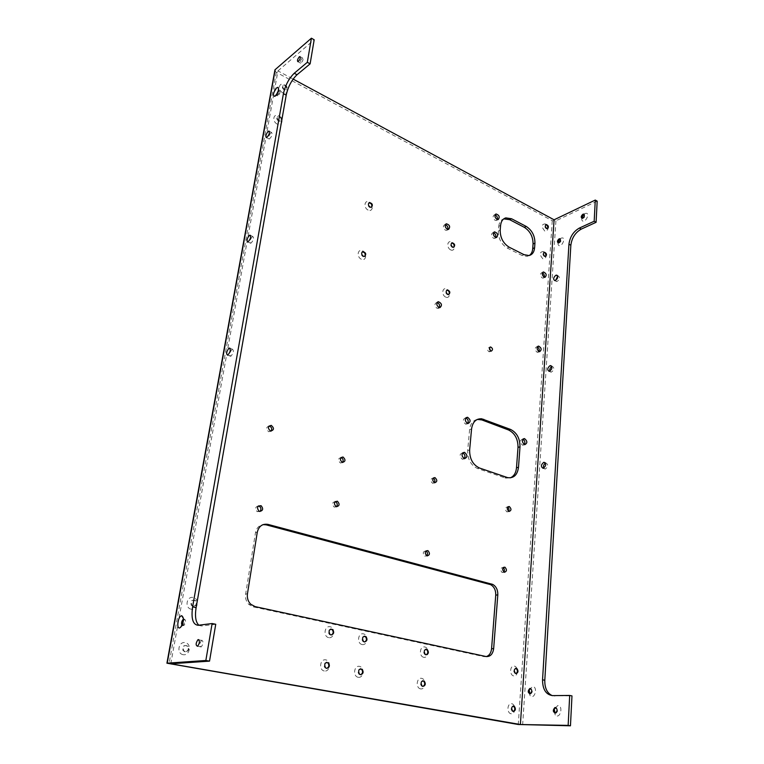 <?xml version="1.0" encoding="UTF-8"?>
<svg xmlns="http://www.w3.org/2000/svg" width="764" height="764" viewBox="0 0 764 764"><rect width="100%" height="100%" fill="white"/><g stroke="black" fill="none" stroke-linecap="round" stroke-linejoin="round"><path stroke-width="0.57" stroke-dasharray="3.82 2.86" d="M581.786 217.864L581.796 219.87C584.403 225.791 591.737 211.179 584.957 213.576L584.021 214.178M274.811 70.575L276.281 72.284L552.248 220.72L555.953 220.815L597.171 201.142M552.219 695.612L571.978 695.899M555.571 280.464L556.727 281.582C559.745 279.863 560.337 278.029 558.494 276.091L557.72 276.253M549.813 371.189L551.169 372.202C554.225 370.187 554.664 368.277 552.467 366.462L551.828 366.615M543.701 468.179L545.257 469.067C548.294 466.708 548.542 464.693 546.002 463.051L545.477 463.194M558.016 242.513L558.102 244.518C560.795 249.971 567.471 235.933 561.12 238.158L560.117 238.826M528.879 692.232L530.14 695.756C534.647 700.282 538.267 686.559 532.565 686.616L529.299 689.672M553.919 710.806L555.256 715.009C560.06 719.879 563.822 705.63 557.758 705.564L554.129 709.336M582.579 218.619L582.044 218.323L582.579 218.619C584.976 217.425 585.53 216.011 584.25 214.369M558.217 242.895L558.79 243.181C561.091 241.959 561.597 240.555 560.318 238.998M529.901 693.817L530.865 693.874C532.947 691.735 532.928 689.968 530.808 688.574L530.741 688.574M555.122 713.079L556.173 713.118C558.283 710.892 558.226 709.068 555.991 707.626L555.905 707.636M170.792 663.773L277.962 70.899L293.137 79.093M284.705 89.56C282.871 88.185 282.413 86.752 283.32 85.272C286.338 84.966 287.512 86.37 286.844 89.483L284.705 89.56M279.175 120.855C277.265 119.442 276.816 117.971 277.838 116.453C280.971 116.243 282.117 117.694 281.276 120.798L279.175 120.855M193.378 606.224L191.745 605.183C190.752 600.695 192.203 599.253 196.081 600.876C197.427 604.047 196.52 605.833 193.378 606.224M185.327 651.749L183.475 650.46C182.911 645.771 184.525 644.434 188.297 646.449C189.367 649.61 188.374 651.367 185.327 651.749M467.606 423.514L465.486 424.058C462.64 421.27 462.669 419.207 465.582 417.86L465.868 417.918M445.737 297.139C441.286 295.181 442.165 286.911 446.596 288.983C451.008 290.941 450.168 299.163 445.737 297.139M450.674 249.895C446.319 247.832 447.169 239.848 451.495 242.007C455.822 244.069 455.01 252.015 450.674 249.895M439.348 307.606L437.008 308.284C434.449 305.972 434.286 304.062 436.531 302.554L437.123 302.573M447.771 229.41L446.739 230.356L445.383 230.174C443.053 228.111 442.776 226.306 444.553 224.759L445.374 224.74M282.728 92.778C277.447 90.037 278.917 81.844 284.16 84.689C289.403 87.44 287.98 95.586 282.728 92.778M277.179 124.074C271.812 121.39 273.321 112.996 278.65 115.784C283.969 118.468 282.518 126.814 277.179 124.074M361.362 259.254C356.396 257.067 357.6 248.453 362.528 250.754C367.455 252.941 366.3 261.508 361.362 259.254M368.114 210.09C363.253 207.789 364.418 199.49 369.232 201.897C374.045 204.198 372.937 212.449 368.114 210.09M464.273 458.667L462.23 459.164C459.288 456.223 459.384 454.122 462.526 452.861L462.707 452.909M544.789 231.072C541.218 226.679 541.389 224.282 545.295 223.871C548.858 228.245 548.695 230.642 544.789 231.072M542.851 258.834C539.231 254.45 539.403 252.005 543.366 251.49C546.967 255.854 546.795 258.308 542.851 258.834M497.345 219.554L496.352 220.51L495.062 220.318C492.799 218.237 492.513 216.441 494.212 214.932L495.082 214.942M495.75 237.48L494.709 238.425L493.468 238.234C491.156 236.105 490.899 234.29 492.684 232.781L493.515 232.8M500.601 225.39L498.739 226.316L498.329 231.072C498.319 238.635 501.318 244.308 507.325 248.09L522.137 255.529L527.112 256.389L529.385 255.443M498.739 226.316C499.188 222.353 500.859 219.87 503.753 218.867M544.226 277.189L543.147 278.125L542.201 277.953C540.033 275.861 539.833 274.142 541.59 272.777L542.421 272.901M539.002 351.526L537.025 352.204C534.685 349.922 534.571 348.107 536.681 346.78L537.35 346.913M510.333 477.853L505.692 478.13L477.586 468.542C470.891 465.362 467.587 459.365 467.673 450.559L469.593 429.597C470.347 423.819 472.926 420.42 477.319 419.417M524.371 444.553L522.433 445.106C519.759 442.394 519.778 440.398 522.49 439.119L522.91 439.233M490.564 350.848L488.884 351.698C487.117 350.007 487.04 348.671 488.673 347.687L489.466 347.926M503.848 572.064L502.091 572.513C499.923 569.81 500.191 568.13 502.884 567.48L503.18 567.642M424.765 556.144L426.761 555.81L424.765 556.144C422.482 553.184 422.864 551.455 425.901 550.939L425.901 550.939M434.353 482.724L432.539 483.268C430.056 480.757 430.208 479.028 432.987 478.092L433.207 478.168M508.557 511.307L506.924 511.899C504.632 509.502 504.746 507.84 507.258 506.924L507.668 507.115M271.039 431.154L268.727 431.708C265.853 429.206 265.967 427.296 269.062 425.987M342.492 462.507L340.457 463.032C337.717 460.406 337.889 458.581 340.983 457.531M340.457 463.032L342.329 462.459M336.437 506.761L334.193 507.105C331.7 504.288 332.025 502.445 335.167 501.585M324.299 671.002C318.512 669.98 320.021 658.683 325.76 659.857C331.49 660.898 330.048 672.11 324.299 671.002M328.673 637.634C322.962 636.507 324.442 625.449 330.096 626.728C335.749 627.874 334.336 638.847 328.673 637.634M259.884 511.479L257.143 511.632C254.832 508.748 255.252 506.847 258.423 505.921M486.324 656.582L483.927 656.639L253.276 606.874L248.863 604.458C246.189 601.65 245.11 598.183 245.636 594.077L255.472 532.709C256.446 528.096 258.967 525.403 263.036 524.629M362.098 644.549C356.616 643.469 357.944 632.611 363.377 633.843C368.802 634.941 367.532 645.714 362.098 644.549M358.173 677.296C352.624 676.312 353.98 665.224 359.481 666.361C364.972 667.354 363.683 678.356 358.173 677.296M513.675 675.892C509.196 675.013 509.913 665.091 514.363 666.103C518.794 667.001 518.126 676.856 513.675 675.892M511.03 713.748C506.484 712.984 507.22 702.813 511.727 703.72C516.225 704.513 515.538 714.598 511.03 713.748M420.572 688.88C415.454 687.982 416.542 677.286 421.623 678.336C426.694 679.253 425.663 689.873 420.572 688.88M423.714 657.288C418.662 656.295 419.722 645.809 424.746 646.955C429.75 647.967 428.738 658.367 423.714 657.288M191.162 609.194C184.439 607.867 186.578 595.977 193.235 597.477C199.881 598.833 197.828 610.617 191.162 609.194M183.093 654.681C176.245 653.506 178.451 641.254 185.232 642.61C192.012 643.804 189.892 655.951 183.093 654.681M277.962 70.899L314.176 39.776M198.831 625.191L201.715 625.983L215.734 624.274M279.118 91.126C277.351 93.399 276.912 94.984 277.8 95.863C279.844 93.972 280.464 92.301 279.643 90.849L279.118 91.126M270.962 132.774C268.613 135.772 268.059 137.864 269.3 139.029C271.984 136.479 272.738 134.292 271.564 132.468L270.962 132.774M232.18 349.243C229.458 352.596 228.99 354.954 230.785 356.31C233.603 353.092 234.118 350.714 232.342 349.177L232.18 349.243M252.349 236.639C249.828 239.8 249.312 242.016 250.812 243.267C253.581 240.412 254.231 238.139 252.75 236.448L252.349 236.639M182.51 624.217L183.828 625.63C185.862 622.861 186.139 620.721 184.659 619.222L183.446 620.32M284.227 89.942C282.403 88.576 281.935 87.144 282.842 85.663C285.87 85.358 287.044 86.762 286.366 89.875L284.227 89.942M278.698 121.228C276.788 119.814 276.348 118.344 277.361 116.825C280.503 116.615 281.649 118.067 280.799 121.17L278.698 121.228M364.714 256.437L362.91 256.599C360.809 254.851 360.579 253.285 362.231 251.881M371.485 207.273L369.633 207.445C367.646 205.802 367.369 204.294 368.802 202.909L368.888 202.88M448.764 294.541L447.265 294.656C445.278 292.889 445.116 291.37 446.768 290.11M453.214 247.555L452.183 247.412C450.273 245.702 450.072 244.241 451.581 243.009L451.581 243.009M547.549 228.684L546.241 228.78C544.579 227.185 544.379 225.838 545.639 224.74L545.735 224.721M545.601 256.446L544.312 256.542C542.602 254.889 542.421 253.524 543.767 252.426L543.844 252.416M513.255 711.437L512.1 711.179C510.4 708.553 510.753 706.834 513.141 706.031M515.967 673.571L514.841 673.38C513.064 670.878 513.341 669.178 515.671 668.29M426.14 654.805L424.717 654.519C422.922 651.902 423.285 650.135 425.806 649.209M422.922 686.416L421.47 686.043C419.78 683.322 420.21 681.536 422.778 680.705M360.598 674.717L358.889 674.211C357.256 671.422 357.772 669.617 360.436 668.777M364.619 641.961L362.938 641.559C361.181 638.885 361.611 637.081 364.227 636.145M326.772 668.366L324.891 667.765C323.325 664.957 323.898 663.133 326.6 662.312M331.251 634.979L329.399 634.512C327.699 631.809 328.167 629.994 330.812 629.058M192.881 606.301L191.248 605.269C190.255 600.771 191.697 599.339 195.584 600.953C196.921 604.123 196.023 605.909 192.881 606.301M184.831 651.788L182.978 650.498C182.415 645.809 184.019 644.482 187.801 646.497C188.861 649.648 187.877 651.415 184.831 651.788M302.057 58.379C300.242 60.709 299.794 62.314 300.691 63.202C302.821 61.301 303.48 59.592 302.659 58.064L302.057 58.379M201.963 640.251L201.562 640.394C199.299 643.851 199.175 646.038 201.199 646.955C203.3 644.052 203.558 641.817 201.963 640.251M276.482 94.631L277.284 95.347C279.013 93.552 279.605 91.919 279.08 90.458L278.335 90.706M181.975 625.382L183.198 625.133C184.907 622.211 185.069 620.167 183.694 619.012L183.503 619.06M555.925 220.825L522.633 724.921M552.639 695.622L554.912 696.071M552.248 220.72L518.279 724.492M500.191 230.155L498.329 231.072M509.196 247.202L507.325 248.09M524.018 254.67L522.137 255.529M506.857 477.414L504.851 477.882M479.563 468.046L477.586 468.542M469.64 450.015L467.673 450.559M471.55 429.015L469.593 429.597M486.009 656.524L483.927 656.639M255.1 606.616L253.276 606.874M247.45 593.79L245.636 594.077M257.267 532.269L255.472 532.709M276.281 72.284L169.006 663.878M198.143 625.277L201.715 625.983M581.805 217.921L581.796 219.87M558.494 276.091L557.395 275.537M556.727 281.582L554.807 280.627M552.467 366.462L551.503 366.042M551.169 372.202L549.173 371.342M546.002 463.051L545.171 462.745M545.257 469.067L543.185 468.322M558.026 242.56L558.102 244.518M529.5 693.521L530.14 695.756M529.194 689.863L529.576 688.994M554.645 712.726L555.256 715.009M554.206 709.116L554.454 708.333M558.79 243.181L558.245 242.895M530.865 693.874L530.216 693.75M556.173 713.118L555.514 713.003M336.084 506.637L334.193 507.105M270.599 431.068L268.823 431.736M283.32 85.272L282.842 85.663M286.844 89.483L286.366 89.875M277.838 116.453L277.361 116.825M281.276 120.798L280.799 121.17M364.667 256.446L364.151 256.733M371.552 207.254L371.046 207.56M464.436 458.706L462.468 459.24M434.554 482.8L432.596 483.287M466.078 417.707L465.582 417.86M467.874 423.581L465.925 424.173M437.495 302.114L436.531 302.554M439.921 307.634L438.049 308.465M448.678 294.56L448.143 294.799M445.861 224.072L444.553 224.759M448.583 229.391L446.739 230.356M547.654 228.675L547.11 228.923M545.668 256.446L545.124 256.685M528.994 255.539L527.112 256.389M542.908 272.213L541.59 272.777M545.047 277.313L543.147 278.125M489.905 347.219L488.673 347.687M491.347 351.096L489.428 351.812M537.789 346.378L536.681 346.78M539.67 351.669L537.722 352.357M495.588 214.226L494.212 214.932M498.204 219.574L496.352 220.51M494.002 232.122L492.684 232.781M496.571 237.508L494.709 238.425M507.974 506.78L507.258 506.924M508.967 511.498L506.943 511.899M507.697 477.653L505.692 478.13M523.206 438.928L522.49 439.119M524.772 444.667L522.777 445.202M512.711 711.188L512.1 711.179M515.452 673.361L514.841 673.38M425.3 654.481L424.717 654.519M422.062 686.024L421.47 686.043M359.452 674.192L358.889 674.211M363.502 641.512L362.938 641.559M325.454 667.746L324.891 667.765M329.962 634.454L329.399 634.512M250.688 604.2L248.863 604.458M258.939 511.145L257.143 511.632M503.428 567.404L502.884 567.48M504.144 572.226L502.091 572.513M196.081 600.876L195.584 600.953M191.745 605.183L191.248 605.269M188.297 646.449L187.801 646.497M183.475 650.46L182.978 650.498M279.643 90.849L278.86 90.429M277.8 95.863L277.017 95.452M271.564 132.468L269.367 131.36M269.3 139.029L266.502 137.635M232.342 349.177L230.165 348.384M230.785 356.31L227.672 355.203M252.75 236.448L250.563 235.503M250.812 243.267L247.861 241.997M184.334 619.337L183.503 619.165M183.828 625.63L182.825 625.439M302.659 58.064L300.319 56.775M300.691 63.202L297.922 61.674M201.562 640.394L199.041 639.907M201.199 646.955L197.58 646.277M279.08 90.458L278.65 89.054M277.284 95.347L274.773 96.379M183.198 625.133L180.791 627.082"/><path stroke-width="1.15" d="M583.744 214.417L581.786 217.864M293.137 79.093L554.081 219.803L595.28 200.063L597.171 201.142L596.092 222.314L581.232 229.124C575.302 232.523 571.835 237.89 570.851 245.234L544.799 680.266C544.656 688.106 547.129 693.215 552.219 695.612M571.978 695.899L570.46 725.8L568.149 725.389L569.696 695.441L571.978 695.899M274.811 70.575L166.924 663.2L518.279 724.492L570.46 725.8M557.72 276.253L555.571 280.464M551.828 366.615C550.137 367.704 549.469 369.222 549.813 371.189M545.477 463.194C543.691 464.426 543.099 466.088 543.701 468.179M559.878 239.036L558.016 242.513M529.299 689.672L528.879 692.232M554.129 709.336L553.919 710.806M584.25 214.369L582.989 214.856L582.015 218.313C584.45 217.1 584.995 215.687 583.677 214.063L582.97 214.216C581.041 215.906 580.736 217.282 582.044 218.323M554.081 219.803L520.389 724.52L568.149 725.389M596.092 222.314L594.182 221.254L595.28 200.063M594.182 221.254L579.332 228.092C573.401 231.492 569.934 236.878 568.941 244.232L542.545 679.788C542.593 689.414 545.954 694.696 552.639 695.622L569.696 695.441M555.848 275.269C553.346 277.485 553.002 279.271 554.807 280.627C557.825 278.908 558.408 277.074 556.574 275.126L555.848 275.269M549.994 365.689C547.301 368.038 547.034 369.919 549.173 371.342C552.229 369.327 552.668 367.408 550.472 365.593L549.994 365.689M543.739 462.335C540.845 464.837 540.664 466.833 543.185 468.322C546.222 465.954 546.47 463.949 543.93 462.296L543.739 462.335M559.754 238.702L559.124 238.836C557.242 240.517 556.946 241.873 558.245 242.895C560.566 241.644 561.062 240.249 559.754 238.702L560.289 238.989L559.143 239.457L558.217 242.895M530.741 688.574L529.194 689.863L529.901 693.817M555.905 707.636L554.206 709.116L555.122 713.079M555.332 707.502L554.865 707.588C552.63 710.272 552.849 712.067 555.514 713.003C557.634 710.768 557.567 708.944 555.332 707.502M530.159 688.45L529.777 688.517C527.599 691.028 527.743 692.776 530.216 693.75C532.298 691.601 532.279 689.835 530.159 688.45M520.389 724.52L170.792 663.773L209.527 661.137L215.734 624.274L212.115 623.548L205.85 660.478L209.527 661.137M336.37 506.742L336.084 506.637C333.543 503.524 333.973 501.719 337.382 501.213C339.932 504.087 339.598 505.93 336.37 506.742M342.32 462.459C339.55 459.718 339.779 457.894 342.998 456.987C345.815 459.727 345.595 461.551 342.329 462.459L342.32 462.459M270.494 431.039C267.543 428.222 267.792 426.331 271.239 425.367C274.372 428.155 274.152 430.056 270.599 431.068L270.494 431.039M363.425 256.312C361.305 254.536 361.086 252.96 362.785 251.585C365.88 252.531 366.5 254.154 364.667 256.446L363.425 256.312M370.139 207.139C368.152 205.497 367.876 203.978 369.318 202.603C372.316 203.243 373.061 204.8 371.552 207.254L370.139 207.139M464.197 458.639C461.246 455.688 461.351 453.587 464.493 452.326C467.702 455.143 467.683 457.273 464.436 458.706L464.197 458.639M434.506 482.781C432.013 480.26 432.166 478.531 434.945 477.596C437.514 480.098 437.38 481.826 434.554 482.8L434.506 482.781M467.444 423.466C464.588 420.668 464.617 418.596 467.53 417.259C470.825 419.799 470.939 421.909 467.874 423.581L467.444 423.466M438.88 307.453C436.32 305.142 436.158 303.222 438.393 301.713C441.84 303.346 442.346 305.323 439.921 307.634L438.88 307.453M447.809 294.407C445.794 292.583 445.651 291.065 447.37 289.852C450.101 291.103 450.54 292.669 448.678 294.56L447.809 294.407M452.718 247.144C450.808 245.435 450.607 243.974 452.107 242.732C454.809 243.735 455.354 245.254 453.74 247.288L452.718 247.144M447.217 229.21C444.887 227.147 444.61 225.332 446.386 223.785C449.748 224.903 450.483 226.774 448.583 229.391L447.217 229.21M546.785 228.522C545.114 226.927 544.913 225.581 546.174 224.482C548.485 225.456 548.982 226.851 547.654 228.675L546.785 228.522M544.856 256.293C543.147 254.651 542.956 253.276 544.312 252.177C546.652 253.256 547.1 254.67 545.668 256.446L544.856 256.293M511.555 218.752L505.797 217.883C502.788 218.819 501.06 221.321 500.601 225.39L500.191 230.155C500.181 237.728 503.189 243.41 509.196 247.202L524.018 254.67L528.994 255.539C532.279 254.737 534.151 252.149 534.599 247.775L534.943 243.095C534.886 235.732 531.973 230.174 526.195 226.421L511.555 218.752L509.703 219.688L503.753 218.867M544.102 277.141C541.934 275.05 541.724 273.321 543.49 271.965C546.403 273.397 546.928 275.174 545.047 277.313L544.102 277.141M490.813 350.982C489.036 349.282 488.96 347.945 490.593 346.961C492.847 348.308 493.095 349.692 491.347 351.096L490.813 350.982M538.973 351.516C536.634 349.224 536.509 347.41 538.62 346.082C541.561 347.916 541.915 349.778 539.67 351.669L538.973 351.516M496.915 219.383C494.652 217.291 494.365 215.496 496.065 213.977C499.293 215.152 500.009 217.014 498.204 219.574L496.915 219.383M495.33 237.317C493.019 235.188 492.751 233.364 494.537 231.855C497.794 233.115 498.472 235.006 496.571 237.508L495.33 237.317M508.939 511.488C506.647 509.091 506.761 507.43 509.273 506.513C511.603 508.9 511.498 510.562 508.967 511.498L508.939 511.488M518.498 467.272L519.997 446.835C519.988 438.431 516.836 432.625 510.553 429.425L481.683 418.787C476.01 418.557 472.629 421.967 471.55 429.015L469.64 450.015C469.554 458.839 472.868 464.856 479.563 468.046L507.697 477.653C513.819 478.398 517.419 474.931 518.498 467.272L516.502 467.759L518.011 447.36C518.002 438.966 514.86 433.178 508.576 429.989L481.826 419.913L477.319 419.417M524.429 444.581C521.745 441.859 521.764 439.863 524.476 438.584C527.504 441.086 527.609 443.12 524.772 444.667L524.429 444.581M513.322 711.446L512.711 711.188C510.982 708.008 511.517 706.366 514.296 706.27C515.996 708.849 515.671 710.568 513.322 711.446M515.948 673.561L515.452 673.361C513.618 670.343 514.067 668.71 516.798 668.462C518.594 670.993 518.317 672.692 515.948 673.561M425.997 654.786L425.3 654.481C423.466 651.109 424.106 649.438 427.219 649.486C429.043 652.217 428.642 653.984 425.997 654.786M422.874 686.406L422.062 686.024C420.353 682.5 421.079 680.848 424.221 681.058C425.949 683.828 425.491 685.604 422.874 686.406M360.465 674.688L359.452 674.192C357.858 670.372 358.755 668.729 362.146 669.264C363.817 672.167 363.253 673.972 360.465 674.688M364.371 641.922L363.502 641.512C361.725 637.864 362.528 636.202 365.899 636.517C367.704 639.392 367.188 641.197 364.371 641.922M326.581 668.338L325.454 667.746C323.955 663.763 324.958 662.14 328.472 662.875C330.086 665.855 329.456 667.669 326.581 668.338M330.936 634.941L329.962 634.454C328.253 630.653 329.15 629.001 332.655 629.507C334.422 632.449 333.849 634.263 330.936 634.941M493.659 648.617L497.803 594.879C497.899 589.904 496.199 586.408 492.694 584.393L267.963 524.39C262.396 523.541 258.834 526.167 257.267 532.269L247.45 593.79C246.925 597.906 248.004 601.373 250.688 604.2L255.1 606.616L486.009 656.524C490.268 656.849 492.818 654.213 493.659 648.617L491.577 648.741L495.74 595.118C495.836 590.152 494.136 586.666 490.641 584.661L266.159 524.839L263.036 524.629M259.588 511.422L258.939 511.145C256.551 507.525 257.287 505.72 261.135 505.73C263.551 508.843 263.036 510.734 259.588 511.422M427.066 555.925L426.761 555.81C424.469 552.84 424.851 551.102 427.897 550.596C430.17 553.289 429.893 555.065 427.066 555.925M504.355 572.293L504.144 572.226C501.977 569.514 502.234 567.833 504.928 567.184C507.086 569.696 506.895 571.405 504.355 572.293M465.868 417.918C468.151 419.264 468.724 421.126 467.606 423.514M437.123 302.573C439.319 303.604 440.054 305.275 439.348 307.606M445.374 224.74C447.408 225.638 448.21 227.195 447.771 229.41M462.707 452.909C465.018 454.341 465.543 456.261 464.273 458.667M495.082 214.942C496.963 215.906 497.727 217.444 497.345 219.554M493.515 232.8C495.435 233.784 496.18 235.341 495.75 237.48M529.385 255.443C531.333 254.04 532.441 251.767 532.718 248.644L533.062 243.964C533.014 236.62 530.111 231.072 524.333 227.328L509.703 219.688M542.421 272.901C544.006 273.904 544.608 275.336 544.226 277.189M537.35 346.913C539.05 348.04 539.594 349.578 539.002 351.526M516.502 467.759C515.986 472.887 513.933 476.249 510.333 477.853M522.91 439.233C524.868 440.608 525.355 442.385 524.371 444.553M489.466 347.926L490.564 350.848M503.18 567.642C504.555 568.951 504.775 570.421 503.848 572.064M427.897 550.596L425.94 550.939C427.659 552.315 427.935 553.929 426.751 555.8M433.207 478.168C434.917 479.353 435.299 480.871 434.353 482.724M507.668 507.115C509.025 508.289 509.321 509.693 508.557 511.307M269.062 425.987L269.472 426.054C271.764 427.257 272.29 428.957 271.039 431.154M340.983 457.531L341.126 457.569C343.217 458.782 343.666 460.425 342.492 462.507M335.167 501.585L335.501 501.7C337.459 503.113 337.764 504.803 336.437 506.761M258.423 505.921L259.34 506.236C261.25 507.869 261.431 509.617 259.884 511.479M491.577 648.741C491.09 652.933 489.342 655.541 486.324 656.582M274.944 69.83L311.416 38.2L307.319 62.304L310.117 63.851L297.024 74.757C291.714 79.857 288.114 86.647 286.204 95.118L196.109 607.638C194.772 616.338 195.679 622.183 198.831 625.191M166.924 663.2L205.85 660.478M310.117 63.851L314.176 39.776L311.416 38.2M183.446 620.32L182.51 624.217M362.231 251.881L362.279 251.872C364.972 252.397 365.784 253.915 364.714 256.437M368.888 202.88C371.505 203.291 372.374 204.752 371.485 207.273M446.768 290.11L446.835 290.1C449.194 290.855 449.834 292.335 448.764 294.541M452.107 242.732L451.629 242.981C453.94 243.611 454.637 245.043 453.721 247.297M545.735 224.721C547.673 225.409 548.285 226.727 547.549 228.684M543.844 252.416C545.811 253.132 546.403 254.479 545.601 256.446M513.141 706.031L513.685 706.28C515.289 708.362 515.146 710.081 513.255 711.437M515.671 668.29L516.197 668.49C517.868 670.458 517.791 672.148 515.967 673.571M425.806 649.209L426.627 649.524C428.337 651.663 428.174 653.421 426.14 654.805M422.778 680.705L423.628 681.077C425.262 683.312 425.032 685.098 422.922 686.416M360.436 668.777L361.573 669.283C363.167 671.642 362.833 673.447 360.598 674.717M364.227 636.145L365.326 636.565C367.026 638.809 366.787 640.604 364.619 641.961M326.6 662.312L327.909 662.913C329.456 665.32 329.074 667.134 326.772 668.366M330.812 629.058L332.101 629.555C333.763 631.847 333.476 633.662 331.251 634.979M307.319 62.304L294.255 73.248C288.954 78.377 285.344 85.176 283.425 93.657L192.595 606.912C191.019 618.592 192.872 624.713 198.143 625.277L212.115 623.548M278.335 90.706L276.482 94.631M268.164 131.37C265.824 134.388 265.27 136.47 266.502 137.635C269.186 135.085 269.94 132.888 268.766 131.064L268.164 131.37M229.076 348.126C226.364 351.478 225.896 353.837 227.672 355.203C230.489 351.965 231.014 349.587 229.238 348.05L229.076 348.126M249.417 235.36C246.887 238.54 246.371 240.746 247.861 241.997C250.63 239.142 251.28 236.859 249.809 235.169L249.417 235.36M183.503 619.06L183.331 619.136C181.593 621.132 181.144 623.214 181.975 625.382M181.66 615.736C177.353 616.281 176.121 631.876 180.791 627.082C183.962 621.648 184.277 617.856 181.727 615.727L181.66 615.736M276.721 87.774C273.159 92.692 272.509 95.557 274.773 96.379C277.972 93.036 279.08 90.009 278.106 87.306L276.721 87.774M299.297 56.851C297.492 59.181 297.034 60.795 297.922 61.674C300.061 59.773 300.72 58.064 299.899 56.536L299.297 56.851M198.353 639.563L197.952 639.707C195.689 643.173 195.565 645.36 197.58 646.277C199.681 643.374 199.939 641.139 198.353 639.563M579.332 228.092L581.232 229.124M568.941 244.232L570.851 245.234M542.545 679.788L544.799 680.266M526.195 226.421L524.333 227.328M534.943 243.095L533.062 243.964M534.599 247.775L532.718 248.644M519.997 446.835L518.011 447.36M510.553 429.425L508.576 429.989M483.784 419.321L481.826 419.913M497.803 594.879L495.74 595.118M491.758 584.059L489.705 584.326M267.963 524.39L266.159 524.839M275.241 69.476L167.22 663.152M294.255 73.248L297.024 74.757M283.425 93.657L286.204 95.118M192.595 606.912L196.109 607.638M582.989 214.856L583.524 214.503M557.395 275.537L556.574 275.126M551.503 366.042L550.472 365.593M545.171 462.745L543.93 462.296M559.143 239.457L559.63 239.132M584.221 214.369L583.677 214.063M530.426 688.641L529.777 688.517M555.524 707.712L554.865 707.588M337.382 501.213L335.501 501.7M342.998 456.987L341.126 457.569M271.239 425.367L269.472 426.054M362.785 251.585L362.279 251.872M464.493 452.326L462.831 452.775M434.945 477.596L433.36 477.997M467.53 417.259L466.078 417.707M438.393 301.713L437.495 302.114M447.37 289.852L446.835 290.1M446.386 223.785L445.861 224.072M505.797 217.883L503.934 218.819M543.49 271.965L542.908 272.213M490.593 346.961L489.905 347.219M538.62 346.082L537.789 346.378M496.065 213.977L495.588 214.226M494.537 231.855L494.002 232.122M509.273 506.513L507.974 506.78M481.683 418.787L479.725 419.379M524.476 438.584L523.206 438.928M514.296 706.27L513.685 706.28M516.798 668.462L516.197 668.49M427.219 649.486L426.627 649.524M424.221 681.058L423.628 681.077M362.146 669.264L361.573 669.283M365.899 636.517L365.326 636.565M328.472 662.875L327.909 662.913M332.655 629.507L332.101 629.555M492.694 584.393L490.641 584.661M261.135 505.73L259.34 506.236M504.928 567.184L503.428 567.404M269.367 131.36L268.766 131.064M230.165 348.384L229.238 348.05M250.563 235.503L249.809 235.169M278.65 89.054L278.106 87.306M183.494 618.668L181.727 615.727M199.041 639.907L197.952 639.707"/></g></svg>

